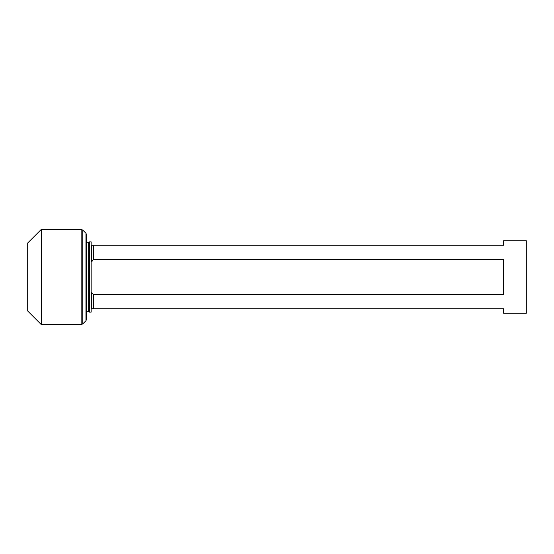 <?xml version="1.0" encoding="UTF-8"?>
<svg xmlns="http://www.w3.org/2000/svg" width="554" height="554" viewBox="0 0 554 554"><rect width="100%" height="100%" fill="white"/><g stroke="black" fill="none" stroke-linecap="round" stroke-linejoin="round"><path stroke-width="0.83" d="M91.583 261.924L93.425 259.445L93.425 245.27L503.634 245.27L503.634 240.741L526.3 240.741L526.3 313.259L503.634 313.259L503.634 308.73L93.425 308.73L93.425 294.555L91.161 292.076L91.161 261.924L91.583 261.924L91.583 245.27L91.161 245.27L91.161 241.869L89.423 241.869L89.423 312.131L91.161 312.131L91.161 308.73L91.583 308.73L91.583 292.076M41.301 324.596L27.7 310.995L27.7 243.005L41.301 229.404L41.301 324.596L81.154 324.596L81.154 229.404L82.754 230.069L82.754 323.931L81.154 324.596M93.425 245.27L91.583 245.27M93.425 259.445L503.634 259.445L503.634 294.555L93.425 294.555M91.583 308.73L93.425 308.73M86.625 311.847L88.668 311.694L89.423 312.131M82.754 323.931L85.96 320.724L86.625 319.125L86.625 234.875L85.96 233.276L82.754 230.069M88.668 311.694L88.668 242.306L89.423 241.869M85.96 320.724L85.96 233.276M88.668 242.306L86.625 242.153M81.154 229.404L41.301 229.404"/></g></svg>
